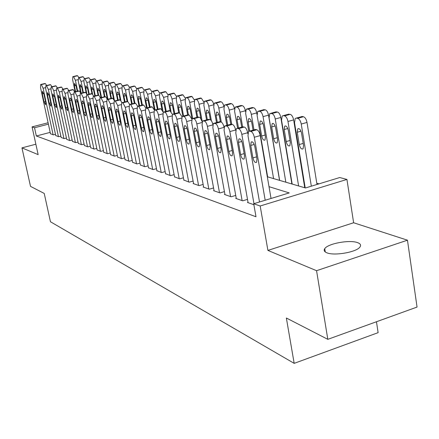 <?xml version="1.0" encoding="UTF-8"?>
<svg xmlns="http://www.w3.org/2000/svg" width="439" height="439" viewBox="0 0 439 439"><rect width="100%" height="100%" fill="white"/><g stroke="black" fill="none" stroke-linecap="round" stroke-linejoin="round"><path stroke-width="0.66" d="M357.62 242.652C349.773 239.54 327.889 243.546 324.745 248.661C323.57 250.373 324.284 251.75 326.879 252.809C334.189 256.052 356.479 252.189 359.909 247.069C361.292 245.203 360.529 243.733 357.62 242.652M267.313 176.763L305.495 187.969L339.737 177.537L346.936 179.43L260.184 205.99L253.715 203.745L289.224 192.924L269.014 186.674M353.625 222.76L267.911 250.411L316.557 270.693L327.823 339.336L417.05 307.07L407.463 240.188L353.625 222.76L346.936 179.43M376.453 321.749L378.122 332.652L294.179 363.36L50.452 221.755L44.224 193.429L30.516 186.372L21.95 147.877L38.149 154.627L32.069 126.887L48.103 122.755M319.005 183.853L316.793 183.233M303.843 179.595L303.393 179.469M290.81 175.929L290.536 175.852M316.557 270.693L407.463 240.188M35.866 144.206L21.95 147.877M248.019 202.313L247.481 202.472L253.879 204.7M236.231 198.219L235.716 198.373L242.718 200.815L247.497 199.366M224.916 194.296L224.422 194.444L231.144 196.782L235.727 195.41M214.045 190.526L213.573 190.663L220.032 192.913L224.428 191.607M203.597 186.899L203.142 187.03L209.354 189.193L213.573 187.947M193.544 183.409L193.105 183.535L199.081 185.615L203.136 184.429M183.864 180.045L189.198 182.174L193.1 181.038M174.535 176.807L179.677 178.86L183.431 177.773M165.541 173.685L170.502 175.66L174.118 174.623M156.866 170.678L161.651 172.582L165.141 171.589M148.492 167.769L153.112 169.602L156.476 168.653M140.403 164.96L144.865 166.732L148.108 165.821M132.583 162.243L136.897 163.956L140.03 163.083M125.016 159.615L129.192 161.272L132.221 160.433M117.701 157.074L121.74 158.677L124.665 157.87M110.617 154.61L114.524 156.163L117.361 155.39M103.752 152.229L107.539 153.732L110.282 152.986M97.101 149.918L100.772 151.373L103.428 150.654M90.653 147.68L94.215 149.09L96.783 148.393M84.392 145.501L87.849 146.873L90.346 146.203M78.323 143.394L81.676 144.722L84.096 144.074M72.43 141.347L75.684 142.637L78.032 142.011M66.701 139.355L69.867 140.612L72.144 140.008M61.136 137.423L64.215 138.642L66.426 138.055M55.726 135.541L58.716 136.727L60.867 136.161M50.178 132.38L36.338 135.991L255.992 216.762L253.715 203.745M50.469 133.714L53.377 134.866L55.468 134.318M267.911 250.411L260.184 205.99M36.338 135.991L34.533 127.744L32.069 126.887M327.823 339.336L286.354 318.001L294.179 363.36M48.405 124.16L34.533 127.744M50.501 133.862L40.525 87.641L40.613 84.529L41.337 84.612L43.099 88.239L53.114 134.773M42.298 93.814L42.364 91.345L43.944 94.226L45.689 102.32L45.623 104.762L44.032 101.881L42.298 93.814L43.746 93.458M40.778 84.491L44.888 83.503L45.404 83.619L46.66 85.484M75.146 91.778L72.638 79.761L72.814 76.655L73.593 76.721L75.398 80.293L77.659 91.147M72.989 76.616L77.017 75.645L77.577 75.749L78.883 77.577M77.204 91.263L76.156 86.236L74.526 83.405L74.383 85.868L75.596 91.663M55.758 135.695L45.7 88.843L45.799 85.693L46.545 85.775L48.345 89.457L58.447 136.633M47.494 95.104L47.571 92.602L49.19 95.521L50.946 103.736L50.875 106.2L49.25 103.28L47.494 95.104L48.987 94.731M45.974 85.654L50.134 84.65L50.666 84.765L51.961 86.686M61.169 137.583L51.023 90.077L51.133 86.889L51.906 86.977L53.739 90.708L63.935 138.543M52.839 96.426L52.927 93.897L54.584 96.86L56.357 105.184L56.274 107.681L54.612 104.718L52.839 96.426L54.376 96.042M51.319 86.845L55.528 85.83L56.077 85.945L57.41 87.926M66.739 139.52L56.499 91.35L56.62 88.124L57.421 88.206L59.298 91.998L69.581 140.513M58.343 97.793L58.436 95.23L60.138 98.232L61.926 106.677L61.833 109.207L60.127 106.194L58.343 97.793L59.918 97.398M56.818 88.074L61.081 87.037L61.647 87.163L63.024 89.205M72.462 141.517L62.135 92.656L62.272 89.391L63.101 89.474L65.016 93.326L75.393 142.532M64.006 99.192L64.11 96.602L65.85 99.648L67.661 108.219L67.557 110.776L65.806 107.72L64.006 99.192L65.63 98.786M62.481 89.342L66.799 88.288L67.381 88.415L68.802 90.522M80.672 92.739L78.202 80.836L78.63 77.659L79.196 77.763L81.045 81.385L83.372 92.651M78.581 77.654L82.658 76.671L83.229 76.776L84.573 78.658M82.905 92.766L81.797 87.41L80.123 84.54L79.975 87.032L81.248 93.183M86.154 92.755L83.926 81.945L84.129 78.768L84.963 78.833L86.845 82.51L89.254 94.204M84.326 78.718L88.453 77.725L89.046 77.829L90.434 79.772M88.771 94.325L87.597 88.618L85.885 85.704L85.72 88.228L86.911 93.984M92.009 93.787L89.808 83.086L90.028 79.871L90.895 79.936L92.816 83.668L95.301 95.806M90.242 79.816L94.418 78.806L95.027 78.916L96.459 80.913M94.808 95.932L93.562 89.858L91.806 86.906L91.636 89.457L92.591 94.122M98.084 95.115L95.867 84.261L96.103 81.001L96.997 81.067L98.962 84.859L101.53 97.474M96.328 80.946L101.184 80.03L102.66 82.093M101.019 97.601L99.702 91.136L97.902 88.14L97.716 90.719L98.638 95.236M78.362 143.569L67.941 94.006L68.089 90.697L68.95 90.78L70.904 94.692L81.374 144.618M69.839 100.635L69.955 98.012C70.602 97.935 71.195 98.967 71.738 101.107L73.565 109.799L73.45 112.389C72.803 112.472 72.205 111.44 71.656 109.289L69.839 100.635L71.508 100.213M68.308 90.643L72.687 89.572L73.286 89.704L74.751 91.877M104.389 96.745L102.106 85.468L102.353 82.17L103.28 82.236L105.294 86.082L107.939 99.198M102.594 82.109L106.875 81.067L107.522 81.182L109.048 83.311L114.047 82.367L115.616 84.546M100.301 97.787L104.976 96.618L105.673 96.772L107.412 99.335L106.024 92.448C105.492 90.335 104.877 89.32 104.175 89.408L103.983 92.025L104.91 96.607M84.431 145.682L73.917 95.395L74.081 92.042L74.976 92.13L76.979 96.103L87.537 146.763M75.843 102.128L75.974 99.466C76.638 99.384 77.253 100.432 77.807 102.611L79.646 111.429L79.525 114.052C78.855 114.145 78.241 113.097 77.681 110.902L75.843 102.128L77.571 101.689M74.317 91.981L78.751 90.895L79.371 91.032L80.886 93.271M110.891 98.446L108.526 86.713L108.795 83.372L109.755 83.437L111.808 87.35L114.497 100.723M113.569 98.945L112.538 93.803C111.994 91.647 111.363 90.621 110.639 90.719L110.43 93.37L111.424 98.309M90.692 147.861L80.079 96.821L80.26 93.43L81.193 93.518L83.234 97.557L93.891 148.98M82.038 103.659L82.181 100.97C82.867 100.871 83.492 101.936 84.063 104.158L85.918 113.114L85.781 115.764C85.089 115.869 84.458 114.804 83.887 112.571L82.038 103.659L83.816 103.209M80.513 93.37L85.007 92.261L85.643 92.399L87.207 94.714M117.586 100.213L115.144 87.992L115.43 84.612L115.753 84.551L116.428 84.678L118.53 88.651L120.89 100.493M115.698 84.546L120.774 83.586L122.399 85.83M120.193 99.944L119.249 95.203C118.695 93.002 118.047 91.96 117.301 92.069L117.076 94.753L118.14 100.07M97.14 150.111L86.439 98.298L86.631 94.862L87.597 94.945L89.688 99.055L100.438 151.257M88.426 105.239L88.579 102.517C89.287 102.408 89.935 103.489 90.511 105.755L92.382 114.848L92.239 117.531C91.526 117.652 90.873 116.565 90.291 114.288L88.426 105.239L90.253 104.773M86.9 94.797L91.455 93.666L92.108 93.809L93.732 96.207M124.495 102.04L121.965 89.315L122.267 85.89L123.304 85.956L125.455 89.99L127.754 101.59L129.67 104.4M122.558 85.819L127.711 84.848L129.39 87.174M127.118 101.453L126.163 96.64C125.603 94.396 124.934 93.337 124.166 93.463L123.93 96.174L125.066 101.892M103.791 152.426L92.997 99.818L93.205 96.339L94.209 96.426L96.35 100.597L107.198 153.612M95.011 106.875L95.181 104.114C95.916 103.994 96.575 105.091 97.167 107.407L99.055 116.637L98.896 119.359C98.16 119.485 97.491 118.387 96.898 116.061L95.011 106.875L96.904 106.386M93.491 96.267L98.106 95.12L98.786 95.268L100.46 97.743M131.618 103.939L129 90.681L129.318 87.213L130.399 87.273L132.6 91.378L134.916 103.154M129.631 87.131L134.866 86.143L136.606 88.568L136.26 92.086L138.971 105.914M134.307 103.247L133.302 98.127C132.726 95.839 132.04 94.758 131.245 94.895L130.992 97.645L132.205 103.791M110.655 154.819L99.763 101.393L99.993 97.864L101.036 97.946L103.231 102.194L114.173 156.043M101.815 108.559L101.991 105.761C102.753 105.629 103.434 106.743 104.038 109.108L105.942 118.486L105.772 121.235C105.009 121.383 104.323 120.264 103.714 117.888L101.815 108.559L103.763 108.054M136.6 88.574L137.725 88.634L139.975 92.805L142.362 105.036M136.93 88.486L142.247 87.482L144.058 90.017M141.748 105.195L140.667 99.658C140.079 97.321 139.372 96.229 138.548 96.377L138.285 99.165L139.575 105.761M117.745 157.288L106.754 103.011L107.001 99.439L108.087 99.521L110.337 103.845L121.373 158.55M108.839 110.299L109.031 107.467C109.816 107.314 110.518 108.449 111.133 110.864L113.059 120.396L112.872 123.178C112.082 123.343 111.374 122.207 110.754 119.776L108.839 110.299L110.847 109.777M107.325 99.357L112.066 98.166L112.79 98.325L114.59 100.975L119.397 99.768L120.143 99.927L121.998 102.649M146.56 107.972L143.756 93.534L144.113 89.979L145.287 90.039L147.592 94.281L150.067 107.056M144.469 89.885L149.095 88.727L149.869 88.865L151.762 91.526M149.43 107.22L148.272 101.244C147.669 98.852 146.944 97.743 146.088 97.908L145.808 100.729L147.186 107.807M125.06 159.834L113.975 104.691L114.239 101.069L115.375 101.151L117.679 105.547L128.814 161.14M116.094 112.093L116.302 109.223C117.114 109.059 117.839 110.211 118.47 112.68L120.407 122.366L120.215 125.186C119.392 125.367 118.667 124.21 118.031 121.729L116.094 112.093L118.173 111.555M170.052 175.507L158.43 115.007C157.804 112.296 156.932 110.688 155.807 110.184L154.38 110.118L151.493 95.038L151.872 91.433L153.096 91.488L155.461 95.806L158.024 109.157M152.251 91.334L156.942 90.149L157.744 90.297L159.719 93.101M157.365 109.333L156.125 102.874C155.51 100.432 154.764 99.307 153.88 99.494L153.584 102.347L155.049 109.942M132.627 162.468L121.444 106.425L121.724 102.753L122.915 102.836L125.274 107.314L136.507 163.818M123.595 113.953L123.814 111.045C124.665 110.864 125.406 112.033 126.053 114.563L128.012 124.402L127.804 127.261C126.948 127.458 126.202 126.284 125.549 123.743L123.595 113.953L125.746 113.388M122.102 102.655L126.975 101.42L127.749 101.59L122.915 102.836M161.996 109.69L159.494 96.585L159.889 92.931L161.168 92.986L163.593 97.381L166.249 111.347M160.301 92.827L165.053 91.625L165.882 91.773L167.95 94.742M165.569 111.528L164.246 104.564C163.615 102.067 162.847 100.921 161.931 101.124L161.618 104.021L163.149 112.033M140.447 165.196L129.165 108.213L129.467 104.498L130.707 104.575L133.132 109.135L144.458 166.59M131.36 115.874L131.59 112.933C132.468 112.724 133.237 113.915 133.9 116.505L135.876 126.514L135.651 129.406C134.768 129.626 133.994 128.435 133.33 125.828L131.36 115.874L133.577 115.292M129.878 104.394L134.817 103.132L135.618 103.308L137.61 106.227M170.162 110.864L167.764 98.188L168.181 94.489L169.915 94.709L170.952 95.976L171.907 98.545L174.76 113.63M168.625 94.374L173.443 93.145L174.294 93.298L176.467 96.454M174.058 113.822L172.642 106.315C172 103.758 171.205 102.594 170.25 102.819L169.926 105.75L171.029 111.599M148.541 168.011L137.16 110.068L137.478 106.304L138.779 106.381L141.265 111.023L152.69 169.459M139.393 117.866L139.64 114.881C140.551 114.656 141.347 115.869 142.022 118.514L144.014 128.698L143.778 131.629C142.862 131.87 142.06 130.657 141.38 127.99L139.393 117.866L141.687 117.257M137.923 106.189L142.933 104.905L143.762 105.086L145.836 108.131M178.733 112.719L176.319 99.845L176.758 96.097L178.157 96.141C179.271 96.596 180.122 98.111 180.709 100.696L183.573 116.017M177.235 95.971L182.119 94.72L183.003 94.879L185.28 98.248M182.843 116.209L181.329 108.12C180.67 105.508 179.847 104.323 178.86 104.57L178.519 107.539L179.524 112.894M156.915 170.93L145.441 111.994L145.781 108.175L147.142 108.246C148.228 108.74 149.079 110.315 149.694 112.977L161.217 172.428M147.713 119.924L147.97 116.906C148.92 116.653 149.743 117.882 150.434 120.599L152.443 130.959L152.196 133.922C151.241 134.191 150.412 132.957 149.715 130.224L147.713 119.924L150.089 119.293M146.258 108.049L151.34 106.737L152.196 106.924L154.363 110.129M187.651 114.864L185.176 101.563L185.637 97.76L187.102 97.804C188.254 98.265 189.127 99.812 189.725 102.441L192.683 118.437M186.152 97.628L191.102 96.35L192.019 96.514L194.411 100.125M191.969 118.854L190.328 109.991C189.648 107.314 188.797 106.106 187.771 106.381L187.415 109.388L188.424 114.831M165.596 173.954L154.023 113.981L154.38 110.118M156.333 122.058L156.608 119.002C157.596 118.722 158.446 119.973 159.154 122.761L161.184 133.302L160.921 136.304C159.928 136.6 159.072 135.344 158.353 132.545L156.333 122.058L158.797 121.4M154.896 109.98L160.048 108.642L160.937 108.834L163.209 112.214M196.93 117.367L194.351 103.341L194.834 99.488L196.365 99.521C197.561 99.999 198.461 101.574 199.059 104.252L202.209 121.449M195.393 99.34L200.409 98.04L201.358 98.21L203.877 102.1M200.864 118.579L199.646 111.934C198.949 109.185 198.071 107.961 197.001 108.257L196.628 111.303L197.704 117.158M174.59 177.087L162.918 116.05L163.297 112.132L164.795 112.192C165.958 112.713 166.858 114.349 167.495 117.109L179.211 178.695M165.273 124.275L165.563 121.175C166.59 120.868 167.473 122.141 168.203 125L170.244 135.733L169.97 138.773C168.938 139.097 168.049 137.824 167.308 134.943L165.273 124.275L167.824 123.589M163.857 111.983L169.086 110.612L170.008 110.815L172.39 114.403M206.544 119.913L203.861 105.179L204.365 101.283L205.973 101.305C207.213 101.799 208.135 103.401 208.744 106.128L211.4 120.791M204.969 101.118L210.056 99.79L211.247 100.026L212.745 101.65L213.694 104.18M210.352 119.704L209.304 113.942C208.596 111.122 207.68 109.876 206.571 110.211L206.176 113.289L207.34 119.693M183.919 180.336L172.154 118.19L172.549 114.222L174.124 114.272C175.331 114.809 176.258 116.483 176.901 119.293L188.715 182.004M174.546 126.569L174.854 123.43C175.924 123.09 176.84 124.391 177.592 127.326L179.65 138.258L179.359 141.331C178.283 141.693 177.367 140.392 176.604 137.44L174.546 126.569L177.197 125.856M173.158 114.058L178.459 112.658L179.419 112.867L181.922 116.692M216.509 122.574L213.722 107.094L214.248 103.143L215.939 103.16C217.223 103.659 218.172 105.3 218.792 108.076L221.294 122.069M220.06 101.607L214.923 102.967L220.06 101.607L221.08 101.788C222.304 102.238 223.237 103.774 223.885 106.397M220.362 121.801L219.33 116.028C218.595 113.136 217.651 111.868 216.493 112.23L216.081 115.353L217.338 122.349M193.599 183.705L181.741 120.418L182.158 116.395L183.815 116.439C185.071 116.988 186.021 118.695 186.674 121.559L198.576 185.439M184.182 128.956L184.501 125.779C185.62 125.4 186.564 126.723 187.343 129.741L189.418 140.875L189.116 143.987C187.991 144.387 187.036 143.065 186.251 140.025L184.182 128.956L186.926 128.21M182.822 116.214L188.199 114.782L189.193 115.002L191.827 119.101M234.47 108.801L234.453 108.685C233.828 105.865 232.846 104.197 231.507 103.681L230.448 103.489L224.505 105.075L223.956 109.075L226.859 125.367M230.448 103.489L225.234 104.883L226.283 105.08C227.616 105.596 228.593 107.27 229.218 110.096L231.732 124.286M230.81 124.281L229.734 118.195C228.977 115.221 227.995 113.931 226.787 114.332L226.359 117.493L227.72 125.126M203.652 187.206L191.7 122.728L192.139 118.656L193.89 118.689C195.19 119.254 196.167 120.999 196.831 123.919L208.827 189.011M194.192 131.437L194.526 128.221C195.695 127.804 196.677 129.148 197.479 132.249L199.569 143.597L199.251 146.747C198.082 147.186 197.089 145.847 196.277 142.713L194.192 131.437L197.045 130.657M197.588 117.191L199.35 117.218L200.233 117.773L202.132 121.641M245.489 111.451L245.368 110.754C244.737 107.879 243.727 106.172 242.333 105.645L240.446 105.662M237.603 128.292L234.585 111.133L235.156 107.083L237.033 107.072C238.415 107.604 239.42 109.311 240.056 112.192L242.624 126.898M241.713 127.151L240.539 120.445C239.76 117.383 238.739 116.072 237.477 116.516L237.038 119.715L238.498 128.04M214.106 190.85L202.061 125.131L202.516 121.01L204.365 121.027C205.715 121.614 206.731 123.392 207.4 126.372L219.489 192.721M204.601 134.016L204.953 130.756C206.171 130.295 207.192 131.662 208.02 134.861L210.127 146.428L209.798 149.611C208.574 150.105 207.543 148.733 206.703 145.512L204.601 134.016L207.565 133.198M208.064 119.501L209.919 119.523C211.159 120.012 212.141 121.608 212.855 124.325M257.013 114.606L256.716 112.9C256.08 109.969 255.037 108.23 253.594 107.692L251.607 107.709M248.759 131.272L245.631 113.273L246.224 109.174L248.205 109.152C249.637 109.695 250.68 111.44 251.322 114.376L254 129.9M253.051 130.163L251.777 122.783C250.971 119.627 249.906 118.3 248.589 118.788L248.134 122.026L249.703 131.096M224.977 194.636L212.844 127.634L213.316 123.458L215.275 123.463C216.679 124.067 217.722 125.889 218.402 128.923L230.579 196.584M215.434 136.699L215.796 133.407C217.075 132.891 218.139 134.285 218.995 137.577L221.119 149.381L220.779 152.596C219.495 153.14 218.419 151.746 217.552 148.42L215.434 136.699L218.512 135.843M218.968 121.905L220.916 121.921C222.293 122.486 223.33 124.242 224.022 127.189M279.539 180.352L268.525 115.139C267.878 112.148 266.802 110.376 265.304 109.816L263.219 109.843M267.636 176.857L257.122 115.501L257.737 111.352L259.828 111.308C261.32 111.874 262.39 113.652 263.043 116.648L273.579 178.602M259.674 124.424L261.655 136.002C262.5 139.278 263.614 140.628 265.002 140.057L265.447 136.864L263.466 125.214C262.632 121.965 261.523 120.61 260.146 121.153L259.674 124.424L262.994 123.502M236.292 198.576L224.071 130.24L224.565 126.02L226.634 126.004C228.099 126.624 229.174 128.484 229.866 131.585L242.125 200.607M235.672 130.29L235.617 129.993L229.866 131.585M226.716 139.492L227.095 136.161C228.428 135.591 229.542 137.006 230.426 140.409L232.566 152.448L232.215 155.697C230.876 156.3 229.751 154.885 228.851 151.455L226.716 139.492L229.921 138.598M230.321 124.413L232.379 124.424C233.855 125.038 234.931 126.898 235.617 129.993M291.886 183.974L280.823 117.471C280.164 114.414 279.056 112.603 277.497 112.027L275.297 112.066M279.648 180.385L269.085 117.817L269.716 113.619L271.933 113.553C273.486 114.135 274.589 115.956 275.253 119.013L285.838 182.201M271.686 126.926L273.678 138.729C274.556 142.11 275.719 143.487 277.168 142.856L277.629 139.629L275.632 127.744C274.77 124.396 273.618 123.019 272.175 123.617L271.686 126.926L275.138 125.96M248.084 202.681L235.781 132.957L236.292 128.687L237.279 128.38L238.487 128.649C240.012 129.291 241.126 131.195 241.823 134.361L253.967 203.669M247.843 133.697L247.673 132.726L241.823 134.361M238.481 142.406L238.871 139.042C240.27 138.406 241.428 139.849 242.35 143.366L244.507 155.653L244.144 158.929C242.734 159.598 241.565 158.161 240.632 154.61L238.481 142.406L241.818 141.468M242.158 127.03L244.325 127.03C245.862 127.667 246.981 129.565 247.673 132.726M304.748 187.749L293.636 119.896C292.972 116.779 291.825 114.925 290.201 114.332L287.885 114.381M292.16 184.056L281.547 120.231L282.195 115.989L283.259 115.66L284.543 115.896C286.162 116.494 287.304 118.354 287.973 121.477L298.608 185.949M284.198 129.527L286.201 141.572C287.111 145.068 288.33 146.467 289.85 145.764L290.322 142.51L288.313 130.383C287.419 126.926 286.212 125.521 284.702 126.185L284.198 129.527L287.792 128.517M259.509 201.978L247.997 135.794L248.518 131.48L249.593 131.129L250.856 131.409C252.447 132.073 253.594 134.021 254.302 137.259L265.183 200.25M271.033 198.466L260.256 135.58L254.302 137.259M250.751 145.446L251.152 142.049C252.623 141.342 253.835 142.807 254.796 146.445L256.963 158.995L256.59 162.298C255.119 163.045 253.89 161.579 252.919 157.908L250.751 145.446L254.23 144.458M254.51 129.757L255.525 129.478L256.793 129.752C258.401 130.41 259.553 132.353 260.256 135.58M316.991 184.468L307.004 122.426C306.329 119.249 305.143 117.35 303.448 116.736L302.098 116.494L301.011 116.796M305.198 187.881L294.536 122.75L295.206 118.464L296.358 118.091L297.702 118.343C299.387 118.958 300.567 120.862 301.247 124.05L311.328 186.191M297.247 132.243L299.255 144.541C300.21 148.152 301.483 149.573 303.075 148.799L303.552 145.512L301.544 133.138C300.611 129.56 299.349 128.133 297.763 128.868L297.247 132.243L300.989 131.184M45.508 87.646L43.099 88.239M44.888 83.503L40.822 84.497M45.404 83.619L41.337 84.612M44.032 101.881L45.513 101.508M75.398 80.293L78.027 79.646M73.593 76.721L77.577 75.749M73.039 76.622L77.017 75.645M75.963 85.473L74.383 85.868M50.831 88.843L48.345 89.457M50.134 84.65L46.018 85.66M50.666 84.765L46.545 85.775M49.25 103.28L50.77 102.896M56.302 90.077L53.739 90.708M55.528 85.83L51.363 86.856M56.077 85.945L51.906 86.977M54.612 104.718L56.176 104.323M61.937 91.345L59.298 91.998M61.081 87.037L56.861 88.08M61.647 87.163L57.421 88.206M60.127 106.194L61.74 105.788M67.738 92.645L65.016 93.326M66.799 88.288L62.525 89.347M67.381 88.415L63.101 89.474M65.806 107.72L67.463 107.297M81.045 81.385L83.745 80.721M79.196 77.763L83.229 76.776M78.63 77.659L82.658 76.671M81.599 86.626L79.975 87.032M86.845 82.51L89.633 81.824M84.963 78.833L89.046 77.829M84.376 78.724L88.453 77.725M87.388 87.811L85.72 88.228M92.816 83.668L95.686 82.955M90.895 79.936L95.027 78.916M90.291 79.827L94.418 78.806M93.348 89.024L91.636 89.457M98.962 84.859L101.925 84.123M96.997 81.067L101.184 80.03M96.377 80.957L100.558 79.92M99.483 90.28L97.716 90.719M73.714 93.99L70.904 94.692M72.687 89.572L68.358 90.648M73.286 89.704L68.95 90.78M71.656 109.289L73.362 108.85M105.294 86.082L108.345 85.32M103.28 82.236L107.522 81.182M102.644 82.12L106.875 81.067M105.799 91.564L103.983 92.025M79.876 95.373L76.979 96.103M78.751 90.895L74.367 91.992M79.371 91.032L74.976 92.13M77.681 110.902L79.443 110.452M111.808 87.35L114.963 86.554M109.755 83.437L114.047 82.367M109.102 83.317L113.388 82.247M112.302 92.892L110.43 93.37M86.231 96.799L83.234 97.557M85.007 92.261L80.562 93.375M85.643 92.399L81.193 93.518M83.887 112.571L85.709 112.104M118.53 88.651L121.784 87.827M116.428 84.678L120.774 83.586M115.753 84.551L120.094 83.465M119.007 94.259L117.076 94.753M92.788 98.27L89.688 99.055M91.455 93.666L86.949 94.802M92.108 93.809L87.597 94.945M90.291 114.288L92.168 113.8M125.455 89.99L128.819 89.139M123.304 85.956L127.711 84.848M122.607 85.825L127.008 84.716M125.916 95.669L123.93 96.174M99.554 99.785L96.35 100.597M98.106 95.12L93.54 96.273M98.786 95.268L94.209 96.426M96.898 116.061L98.835 115.556M132.6 91.378L136.079 90.489M130.399 87.273L134.866 86.143M129.681 87.141L134.142 86.011M133.044 97.123L130.992 97.645M106.545 101.349L103.231 102.194M104.976 96.618L100.344 97.793M105.673 96.772L101.036 97.946M103.714 117.888L105.717 117.367M139.975 92.805L143.575 91.888M137.725 88.634L142.247 87.482M136.979 88.497L141.501 87.35M140.398 98.621L138.285 99.165M113.767 102.962L110.337 103.845M112.066 98.166L107.374 99.362M112.79 98.325L108.087 99.521M110.754 119.776L112.823 119.232M147.592 94.281L151.318 93.326M145.287 90.039L149.869 88.865M144.519 89.896L149.095 88.727M147.992 100.163L145.808 100.729M121.235 104.63L117.679 105.547M119.397 99.768L114.639 100.986M120.143 99.927L115.375 101.151M118.031 121.729L120.165 121.164M155.461 95.806L159.319 94.808M153.096 91.488L157.744 90.297M152.3 91.339L156.942 90.149M155.84 101.76L153.584 102.347M128.962 106.353L125.274 107.314M126.975 101.42L122.146 102.666M125.549 123.743L127.76 123.156M163.593 97.381L167.594 96.344M161.168 92.986L165.882 91.773M160.35 92.832L165.053 91.625M163.945 103.412L161.618 104.021M136.963 108.137L133.132 109.135M134.817 103.132L129.917 104.4M135.618 103.308L130.707 104.575M133.33 125.828L135.618 125.219M172.006 99.011L176.154 97.93M169.514 94.539L174.294 93.298M168.669 94.38L173.443 93.145M172.329 105.119L169.926 105.75M145.243 109.98L141.265 111.023M142.933 104.905L137.961 106.194M143.762 105.086L138.779 106.381M141.38 127.99L143.751 127.354M180.709 100.696L185.017 99.571M178.157 96.141L183.003 94.879M177.279 95.976L182.119 94.72M181.005 106.88L178.519 107.539M153.831 111.89L149.694 112.977M151.34 106.737L146.291 108.054M152.196 106.924L147.142 108.246M149.715 130.224L152.174 129.565M189.725 102.441L194.197 101.266M187.102 97.804L192.019 96.514M186.191 97.634L191.102 96.35M189.988 108.702L187.415 109.388M162.737 113.866L158.43 115.007M160.048 108.642L154.929 109.986M160.937 108.834L155.807 110.184M158.353 132.545L160.904 131.854M199.059 104.252L203.718 103.017M196.365 99.521L201.358 98.21M195.426 99.346L200.409 98.04M199.29 110.595L196.628 111.303M171.978 115.918L167.495 117.109M169.086 110.612L163.884 111.983M170.008 110.815L164.795 112.192M167.308 134.943L169.959 134.224M208.744 106.128L213.59 104.839M205.973 101.305L211.038 99.966M204.997 101.124L210.056 99.79M208.937 112.549L206.176 113.289M181.576 118.042L176.901 119.293M178.459 112.658L173.175 114.063M179.419 112.867L174.124 114.272M176.604 137.44L179.353 136.683M218.792 108.076L223.841 106.721M215.939 103.16L221.08 101.788M218.94 114.579L216.081 115.353M191.552 120.248L186.674 121.559M188.199 114.782L182.833 116.22M189.193 115.002L183.815 116.439M186.251 140.025L189.116 139.24M229.218 110.096L234.453 108.685M226.283 105.08L231.507 103.681M229.328 116.686L226.359 117.493M201.929 122.536L196.831 123.919M198.318 116.993L192.864 118.459M199.35 117.218L193.89 118.689M196.277 142.713L199.257 141.89M240.056 112.192L245.368 110.754M237.033 107.072L242.333 105.645M235.941 106.869L241.236 105.448M240.117 118.87L237.038 119.715M212.728 124.917L207.4 126.372M208.843 119.287L203.301 120.791M209.919 119.523L204.365 121.027M206.703 145.512L209.804 144.645M251.322 114.376L256.716 112.9M248.205 109.152L253.594 107.692M247.069 108.938L252.447 107.484M251.327 121.142L248.134 122.026M223.983 127.387L218.402 128.923M219.796 121.68L214.161 123.216M220.916 121.921L215.275 123.463M217.552 148.42L220.784 147.515M263.043 116.648L268.525 115.139M259.828 111.308L265.304 109.816M258.648 111.089L264.108 109.596M265.134 135.02L261.655 136.002M231.21 124.171L225.476 125.746M232.379 124.424L226.634 126.004M228.851 151.455L232.22 150.495M275.253 119.013L280.823 117.471M271.933 113.553L277.497 112.027M270.698 113.328L276.252 111.802M277.305 137.698L273.678 138.729M243.107 126.767L237.279 128.38M244.325 127.03L238.487 128.649M240.632 154.61L244.144 153.606M287.973 121.477L293.636 119.896M284.543 115.896L290.201 114.332M283.259 115.66L288.906 114.096M289.987 140.491L286.201 141.572M255.525 129.478L249.593 131.129M256.793 129.752L250.856 131.409M252.919 157.908L256.59 156.849M301.247 124.05L307.004 122.426M297.702 118.343L303.448 116.736M296.358 118.091L302.098 116.494M303.212 143.399L299.255 144.541M324.745 248.661L325.277 251.97M138.823 96.311L138.548 96.377M146.385 97.837L146.088 97.908M116.302 109.223L116.587 109.152M154.193 99.412L153.88 99.494M123.814 111.045L124.127 110.968M162.265 101.036L161.931 101.124M131.59 112.933L131.925 112.845M170.612 102.721L170.25 102.819M139.64 114.881L140.003 114.788M179.255 104.466L178.86 104.57M147.97 116.906L148.366 116.801M188.194 106.271L187.771 106.381M156.608 119.002L157.03 118.887M197.462 108.137L197.001 108.257M165.563 121.175L166.024 121.054M207.065 110.074L206.571 110.211M174.854 123.43L175.359 123.299M217.031 112.088L216.493 112.23M184.501 125.779L185.049 125.631M227.375 114.173L226.787 114.332M194.526 128.221L195.125 128.056M238.119 116.34L237.477 116.516M204.953 130.756L205.6 130.581M249.292 118.59L248.589 118.788M215.796 133.407L216.515 133.209M260.914 120.939L260.146 121.153M227.095 136.161L227.879 135.942M273.02 123.381L272.175 123.617M238.871 139.042L239.732 138.801M285.63 125.927L284.702 126.185M251.152 142.049L252.107 141.781M298.789 128.578L297.763 128.868"/></g></svg>
